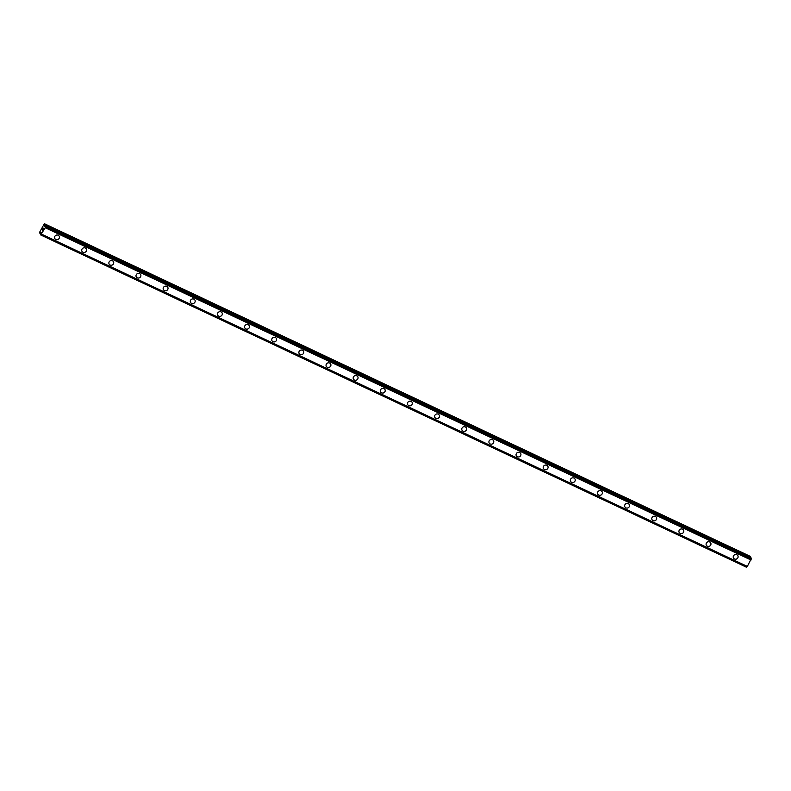 <?xml version="1.0" encoding="UTF-8"?>
<svg xmlns="http://www.w3.org/2000/svg" width="791" height="791" viewBox="0 0 791 791"><rect width="100%" height="100%" fill="white"/><g stroke="black" fill="none" stroke-linecap="round" stroke-linejoin="round"><path stroke-width="1.19" d="M59.206 236.212A2.482 2.324 -27.3 0 1 55.835 239.475A2.482 2.324 -27.3 0 1 55.321 235.738A2.482 2.324 -27.3 0 1 59.206 236.212A2.482 2.324 -27.3 0 1 55.835 239.475A2.482 2.324 -27.3 0 1 54.797 238.496M86.357 248.997A2.482 2.324 -27.3 0 1 82.976 252.26A2.482 2.324 -27.3 0 1 82.462 248.522A2.482 2.324 -27.3 0 1 86.357 248.997A2.482 2.324 -27.3 0 1 82.976 252.26A2.482 2.324 -27.3 0 1 81.948 251.271M113.499 261.772A2.482 2.324 -27.3 0 1 110.127 265.034A2.482 2.324 -27.3 0 1 109.613 261.297A2.482 2.324 -27.3 0 1 113.499 261.772A2.482 2.324 -27.3 0 1 110.127 265.034A2.482 2.324 -27.3 0 1 109.089 264.056M140.65 274.556A2.482 2.324 -27.3 0 1 137.268 277.819A2.482 2.324 -27.3 0 1 136.754 274.082A2.482 2.324 -27.3 0 1 140.65 274.556A2.482 2.324 -27.3 0 1 137.268 277.819A2.482 2.324 -27.3 0 1 136.24 276.83M167.791 287.331A2.482 2.324 -27.3 0 1 164.419 290.594A2.482 2.324 -27.3 0 1 163.905 286.856A2.482 2.324 -27.3 0 1 167.791 287.331A2.482 2.324 -27.3 0 1 164.419 290.604A2.482 2.324 -27.3 0 1 163.381 289.615M194.942 300.115A2.482 2.324 -27.3 0 1 191.56 303.378A2.482 2.324 -27.3 0 1 191.046 299.641A2.482 2.324 -27.3 0 1 194.942 300.115A2.482 2.324 -27.3 0 1 191.56 303.378A2.482 2.324 -27.3 0 1 190.532 302.389M222.083 312.89A2.482 2.324 -27.3 0 1 218.712 316.163A2.482 2.324 -27.3 0 1 218.197 312.425A2.482 2.324 -27.3 0 1 222.083 312.9A2.482 2.324 -27.3 0 1 218.712 316.163A2.482 2.324 -27.3 0 1 217.673 315.174M249.234 325.674A2.482 2.324 -27.3 0 1 245.853 328.937A2.482 2.324 -27.3 0 1 245.339 325.2A2.482 2.324 -27.3 0 1 249.234 325.674A2.482 2.324 -27.3 0 1 245.853 328.937A2.482 2.324 -27.3 0 1 244.824 327.958M276.375 338.459A2.482 2.324 -27.3 0 1 273.004 341.722A2.482 2.324 -27.3 0 1 272.49 337.984A2.482 2.324 -27.3 0 1 276.375 338.459A2.482 2.324 -27.3 0 1 273.004 341.722A2.482 2.324 -27.3 0 1 271.966 340.733M303.526 351.234A2.482 2.324 -27.3 0 1 300.145 354.497A2.482 2.324 -27.3 0 1 299.631 350.759A2.482 2.324 -27.3 0 1 303.526 351.234A2.482 2.324 -27.3 0 1 300.145 354.497A2.482 2.324 -27.3 0 1 299.117 353.518M330.668 364.018A2.482 2.324 -27.3 0 1 327.296 367.281A2.482 2.324 -27.3 0 1 326.782 363.544A2.482 2.324 -27.3 0 1 330.678 364.018A2.482 2.324 -27.3 0 1 327.296 367.281A2.482 2.324 -27.3 0 1 326.258 366.292M357.819 376.793A2.482 2.324 -27.3 0 1 354.437 380.056A2.482 2.324 -27.3 0 1 353.923 376.318A2.482 2.324 -27.3 0 1 357.819 376.793A2.482 2.324 -27.3 0 1 354.437 380.066A2.482 2.324 -27.3 0 1 353.409 379.077M384.96 389.577A2.482 2.324 -27.3 0 1 381.588 392.84A2.482 2.324 -27.3 0 1 381.074 389.103A2.482 2.324 -27.3 0 1 384.97 389.577A2.482 2.324 -27.3 0 1 381.588 392.84A2.482 2.324 -27.3 0 1 380.55 391.852M412.111 402.352A2.482 2.324 -27.3 0 1 408.729 405.625A2.482 2.324 -27.3 0 1 408.215 401.887A2.482 2.324 -27.3 0 1 412.111 402.362A2.482 2.324 -27.3 0 1 408.729 405.625A2.482 2.324 -27.3 0 1 407.701 404.636M439.252 415.137A2.482 2.324 -27.3 0 1 435.881 418.399A2.482 2.324 -27.3 0 1 435.366 414.662A2.482 2.324 -27.3 0 1 439.262 415.137A2.482 2.324 -27.3 0 1 435.881 418.399A2.482 2.324 -27.3 0 1 434.852 417.421M466.403 427.911A2.482 2.324 -27.3 0 1 463.022 431.184A2.482 2.324 -27.3 0 1 462.508 427.447A2.482 2.324 -27.3 0 1 466.403 427.921A2.482 2.324 -27.3 0 1 463.022 431.184A2.482 2.324 -27.3 0 1 461.993 430.195M493.544 440.696A2.482 2.324 -27.3 0 1 490.173 443.959A2.482 2.324 -27.3 0 1 489.659 440.221A2.482 2.324 -27.3 0 1 493.554 440.696A2.482 2.324 -27.3 0 1 490.173 443.959A2.482 2.324 -27.3 0 1 489.145 442.98M520.696 453.48A2.482 2.324 -27.3 0 1 517.314 456.743A2.482 2.324 -27.3 0 1 516.8 453.006A2.482 2.324 -27.3 0 1 520.696 453.48A2.482 2.324 -27.3 0 1 517.314 456.743A2.482 2.324 -27.3 0 1 516.286 455.754M547.847 466.255A2.482 2.324 -27.3 0 1 544.465 469.518A2.482 2.324 -27.3 0 1 543.951 465.78A2.482 2.324 -27.3 0 1 547.847 466.255A2.482 2.324 -27.3 0 1 544.465 469.528A2.482 2.324 -27.3 0 1 543.437 468.539M574.988 479.039A2.482 2.324 -27.3 0 1 571.606 482.302A2.482 2.324 -27.3 0 1 571.092 478.565A2.482 2.324 -27.3 0 1 574.988 479.039A2.482 2.324 -27.3 0 1 571.606 482.302A2.482 2.324 -27.3 0 1 570.578 481.314M602.139 491.814A2.482 2.324 -27.3 0 1 598.757 495.087A2.482 2.324 -27.3 0 1 598.243 491.349A2.482 2.324 -27.3 0 1 602.139 491.824A2.482 2.324 -27.3 0 1 598.757 495.087A2.482 2.324 -27.3 0 1 597.729 494.098M629.28 504.599A2.482 2.324 -27.3 0 1 625.899 507.862A2.482 2.324 -27.3 0 1 625.384 504.124A2.482 2.324 -27.3 0 1 629.28 504.599A2.482 2.324 -27.3 0 1 625.899 507.862A2.482 2.324 -27.3 0 1 624.87 506.883M656.431 517.373A2.482 2.324 -27.3 0 1 653.05 520.646A2.482 2.324 -27.3 0 1 652.535 516.909A2.482 2.324 -27.3 0 1 656.431 517.383A2.482 2.324 -27.3 0 1 653.05 520.646A2.482 2.324 -27.3 0 1 652.021 519.657M683.572 530.158A2.482 2.324 -27.3 0 1 680.191 533.421A2.482 2.324 -27.3 0 1 679.677 529.683A2.482 2.324 -27.3 0 1 683.572 530.158A2.482 2.324 -27.3 0 1 680.191 533.421A2.482 2.324 -27.3 0 1 679.162 532.442M710.723 542.942A2.482 2.324 -27.3 0 1 707.342 546.205A2.482 2.324 -27.3 0 1 706.828 542.468A2.482 2.324 -27.3 0 1 710.723 542.942A2.482 2.324 -27.3 0 1 707.342 546.205A2.482 2.324 -27.3 0 1 706.314 545.217M737.865 555.717A2.482 2.324 -27.3 0 1 734.483 558.98A2.482 2.324 -27.3 0 1 733.969 555.242A2.482 2.324 -27.3 0 1 737.865 555.717A2.482 2.324 -27.3 0 1 734.483 558.99A2.482 2.324 -27.3 0 1 733.455 558.001M44.494 223.754L750.521 556.478L44.721 224.199L44.237 226.414L45.562 225.821L45.216 227.729L40.717 234.957L41.112 232.584L39.797 233.167L39.708 232.089L44.158 224.041L44.721 224.199M750.283 557.596L750.521 556.478M45.562 225.821L751.45 558.278L45.651 225.999M747.238 566.643L41.429 234.354L747.228 566.643L751.45 558.278M747.218 566.633L746.714 567.088L40.905 234.798M746.526 567.246L40.717 234.957L746.714 567.088M43.386 228.708L42.951 229.499L43.386 228.708M43.129 228.223L42.704 229.004M43.169 228.085L42.971 229.538M42.506 230.092L42.368 230.626M42.131 229.963L42.388 230.458M751.114 559.613L45.305 227.333M751.084 559.771L45.285 227.482M751.025 560.018L45.216 227.729M747.446 566.485L41.646 234.195M747.317 566.603L41.508 234.314M750.511 556.735L44.701 224.446M44.79 226.424L44.256 226.167M751.44 558.406L45.641 226.117M751.42 558.515L45.611 226.226M751.361 558.654L45.562 226.364M746.635 567.177L40.835 234.887M746.575 567.226L40.776 234.937M40.954 233.622L39.906 233.127M751.351 558.09L45.542 225.811"/></g></svg>
